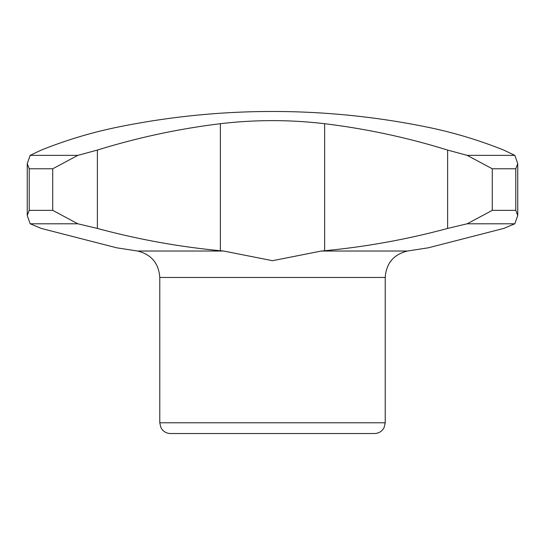 <?xml version="1.0" encoding="UTF-8"?>
<svg xmlns="http://www.w3.org/2000/svg" width="545" height="545" viewBox="0 0 545 545"><rect width="100%" height="100%" fill="white"/><g stroke="black" fill="none" stroke-linecap="round" stroke-linejoin="round"><path stroke-width="0.82" d="M447.622 150.079A765.779 729.646 90 0 0 324.643 123.715C289.851 119.6 255.087 119.6 220.357 123.715A765.779 729.646 -90 0 0 97.378 150.079L77.812 155.366L30.173 155.366L41.277 150.079A765.779 566.139 90 0 1 116.725 127.332A772.933 772.933 0 0 1 272.5 111.473C324.963 111.487 376.888 116.773 428.275 127.332A765.779 566.139 -90 0 1 503.723 150.079L514.827 155.366L467.188 155.366L447.622 150.079L447.622 228.43L467.147 223.791L492.278 210.356L515.781 210.356L517.75 215.507L514.814 223.791L467.147 223.791M52.722 210.356L77.853 223.791L30.186 223.791L27.25 215.507L29.219 210.356L52.722 210.356L52.722 168.78L29.219 168.78L27.25 163.636L30.173 155.366M385.22 277.453L159.78 277.453L159.78 422.791L385.22 422.791L385.22 277.453C386.235 263.31 393.619 254.501 407.374 251.027L321.387 251.027L272.541 260.694L223.614 251.027L137.626 251.027L116.719 247.811L41.277 228.43L30.186 223.791M77.812 155.366L52.722 168.78M514.827 155.366L517.75 163.636L515.781 168.78L492.278 168.78L467.188 155.366M324.643 123.715L324.643 250.727L321.387 251.027M223.614 251.027L220.357 250.727C178.794 246.776 137.796 239.344 97.378 228.43L77.853 223.791M514.814 223.791L503.723 228.43L428.275 247.811L407.374 251.027M515.781 168.78L515.781 210.356M29.219 168.78L29.219 210.356M492.278 168.78L492.278 210.356M324.643 250.727C366.206 246.776 407.204 239.344 447.622 228.43M331.544 433.527L213.456 433.527M385.22 422.791L384.123 427.512L382.917 429.44C380.73 432.09 377.917 433.452 374.483 433.527L170.517 433.527C167.083 433.452 164.27 432.09 162.083 429.44L160.877 427.512L159.78 422.791M220.357 123.715L220.357 250.727M97.378 150.079L97.378 228.43M159.78 277.453C158.765 263.31 151.381 254.495 137.626 251.027M517.75 215.507L517.75 163.636M27.25 215.507L27.25 163.636"/></g></svg>
